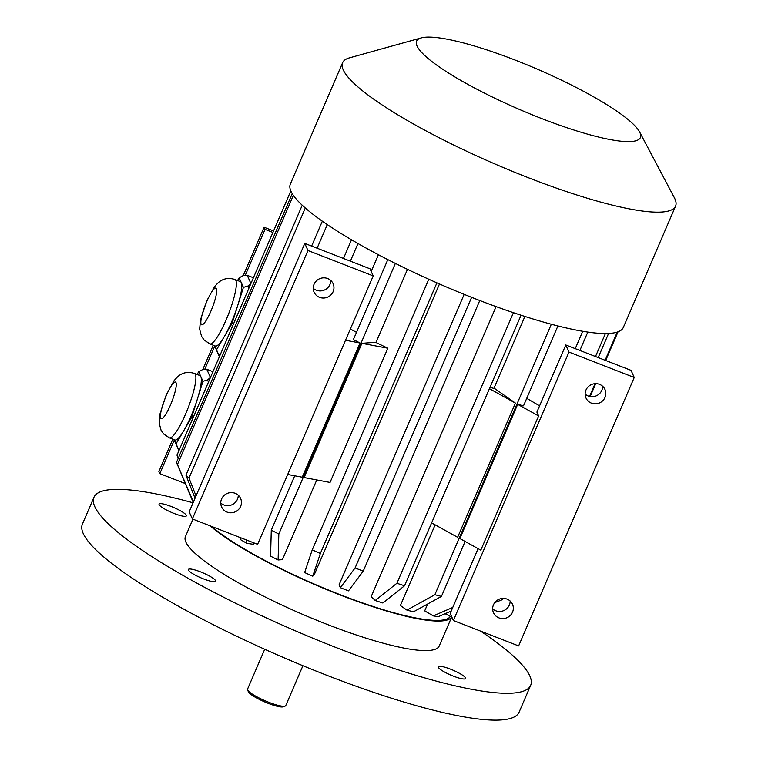 <?xml version="1.0" encoding="UTF-8"?>
<svg xmlns="http://www.w3.org/2000/svg" width="758" height="758" viewBox="0 0 758 758"><rect width="100%" height="100%" fill="white"/><g stroke="black" fill="none" stroke-linecap="round" stroke-linejoin="round"><path stroke-width="1.14" d="M185.34 483.576L159.834 473.646L158.877 471.514L172.805 439.176M202.812 369.497L213.273 345.222M243.28 275.542L264.078 227.239L273.572 230.934M465.516 677.917A14.857 2.691 23.3 0 0 450.328 669.077A14.857 2.691 23.3 0 0 438.276 666.756A14.857 2.691 23.3 0 0 450.858 675.094A14.857 2.691 23.3 0 0 465.564 678.505A14.857 2.691 23.3 0 0 465.516 677.917M203.57 578.923A14.857 2.691 23.3 0 0 215.632 581.244A14.857 2.691 23.3 0 0 215.575 580.666A14.857 2.691 23.3 0 0 201.713 572.347A14.857 2.691 23.3 0 0 188.335 569.495A14.857 2.691 23.3 0 0 203.57 578.923M159.123 504.714A14.857 2.691 23.3 0 0 174.312 513.554A14.857 2.691 23.3 0 0 186.364 515.876A14.857 2.691 23.3 0 0 173.781 507.538A14.857 2.691 23.3 0 0 159.076 504.127A14.857 2.691 23.3 0 0 159.123 504.714M192.939 519.173L185.407 536.664A138.183 24.986 23.3 0 0 302.433 614.264A138.183 24.986 23.3 0 0 439.233 645.977L451.702 617.021M193.063 502.8A237.728 42.988 23.3 0 0 93.973 497.286A237.728 42.988 23.3 0 0 94.807 506.676A237.728 42.988 23.3 0 0 316.569 639.724A237.728 42.988 23.3 0 0 530.657 685.346A237.728 42.988 23.3 0 0 480.515 631.082M93.973 497.286L82.414 524.129A237.728 42.988 23.3 0 0 83.238 533.518A237.728 42.988 23.3 0 0 305.01 666.576A237.728 42.988 23.3 0 0 519.097 712.188L530.657 685.346M264.713 649.255L247.553 689.117A20.798 3.762 23.3 0 0 247.601 689.894A20.798 3.762 23.3 0 0 265.167 700.799A20.798 3.762 23.3 0 0 285.16 706.068A20.798 3.762 23.3 0 0 285.757 705.575L302.925 665.714M247.601 689.894L248.387 691.77A19.32 3.496 23.3 0 0 264.694 701.899A19.32 3.496 23.3 0 0 283.265 706.788L285.16 706.068M234.933 279.494C227.068 277.03 222.359 279.939 221.507 280.441C219.754 281.142 217.423 283.255 214.514 286.78L206.65 301.106L200.529 319.724L199.648 329.171L201.552 336.344L204.158 340.048L209.871 343.905A34.555 6.557 111.3 0 0 228.518 314.077A34.555 6.557 111.3 0 0 234.933 279.494L240.371 281.616A34.555 6.557 111.3 0 1 241.281 282.601L239.149 277.826L237.557 280.517M243.422 287.377L241.281 282.601A34.555 6.557 111.3 0 1 237.766 305.37L243.422 287.377L248.065 285.984L250.964 283.416M232.119 323.363L237.766 305.37A34.555 6.557 111.3 0 1 224.321 336.58L232.119 323.363L233.417 324.159M248.908 288.201L248.065 285.984M250.832 283.359L247.241 275.334L253.409 277.741M247.241 275.334L243.375 275.495L239.149 277.826M219.46 356.582L216.532 349.808L224.321 336.58A34.555 6.557 111.3 0 1 215.31 346.018L209.871 343.905M218.531 354.564L220.445 354.289M219.318 356.525L214.542 345.724M214.741 345.8L216.532 349.808M191.651 417.317L197.307 399.324A34.555 6.557 111.3 0 1 183.862 430.535L191.651 417.317L192.958 418.113M174.283 439.744L176.074 443.752L183.862 430.535A34.555 6.557 111.3 0 1 174.852 439.972L169.413 437.849A34.555 6.557 111.3 0 0 188.05 408.031A34.555 6.557 111.3 0 0 194.474 373.448L199.913 375.561A34.555 6.557 111.3 0 1 200.823 376.555L198.681 371.78L197.099 374.471M179.002 450.527L176.074 443.752M178.073 448.509L179.987 448.243M178.86 450.479L174.075 439.668M208.45 382.155L207.607 379.929L210.506 377.361M202.954 381.321L200.823 376.555A34.555 6.557 111.3 0 1 197.307 399.324L202.954 381.321L207.607 379.929M210.364 377.313L206.773 369.288L212.951 371.695M206.773 369.288L202.917 369.44L198.681 371.78M211.529 526.412A136.696 24.72 23.3 0 0 343.753 596.072A136.696 24.72 23.3 0 0 450.347 616.33M464.161 294.36L339.063 584.844L340.333 587.687L355.085 567.96A178.301 32.234 23.3 0 0 363.234 571.134L348.49 590.861A148.577 26.862 23.3 0 1 340.333 587.687M439.479 283.985L314.352 574.536L312.77 576.184A148.577 26.862 -156.7 0 1 304.64 572.574L312.239 549.863L428.782 279.238M407.472 269.336L375.977 342.464M316.768 479.947L282.45 559.631L278.11 559.982L278.83 534.011L395.363 263.414M378.413 254.726L371.212 271.43M254.243 543.031L253.684 544.339L246.89 543.353A148.577 26.862 -156.7 0 1 240.447 539.601L240.059 537.507M427.664 603.993L424.698 610.882L433.292 615.884L452.763 607.452M524.887 316.456L493.894 388.418M435.139 524.839L400.385 605.528L406.932 610.114L434.855 594.727A178.301 32.234 23.3 0 0 441.44 596.404L413.517 611.791A148.577 26.862 23.3 0 1 406.932 610.114M496.083 306.62L371.183 596.65L375.229 600.497L396.908 583.262A178.301 32.234 23.3 0 0 404.535 585.773L382.856 603.008A148.577 26.862 23.3 0 1 375.229 600.497M617.258 332.08L605.121 360.277M595.039 383.671L589.544 396.434M502.563 598.413L501.938 599.853A178.301 32.234 -156.7 0 0 503.132 598.612L503.227 598.394M618.035 331.815L605.68 360.495M595.712 383.652L590.15 396.567M494.775 602.591L501.938 599.853M605.405 333.539L595.504 356.535M608.579 333.463L598.185 357.587M451.844 617.088L445.136 613.696M587.801 332.089L579.889 350.461M582.741 331.284L575.256 348.661M539.592 405.833L526.734 398.348M451.2 611.071L438.389 616.624A148.577 26.862 -156.7 0 1 433.292 615.884M471.628 297.344L355.085 567.96M479.776 300.528L363.234 571.134M322.349 221.194L311.633 246.075M327.276 224.586L317.109 248.207M195.043 498.224L185.956 475.19A178.301 32.234 23.3 0 0 188.998 478.071L196.028 495.921M302.234 205.219L185.956 475.19M305.303 207.995L188.998 478.071M292.237 193.631L176.5 462.361A178.301 32.234 23.3 0 0 176.756 463.015A178.301 32.234 23.3 0 0 177.457 464.502L193.394 502.042M293.365 195.365L177.457 464.502M290.816 190.893L176.993 455.17L178.244 458.306M357.975 243.526L350.386 261.159M351.522 239.793L343.478 258.469M246.255 539.923L246.89 543.353M465.109 541.449L441.44 596.404M557.907 325.959L523.513 405.824A178.301 32.234 -156.7 0 1 517.676 404.336L459.879 538.55L480.818 550.156L538.625 415.943L536.901 412.087L565.8 344.975L568.983 352.091L453.379 620.518L518.633 645.911L634.238 377.484L568.983 352.091M551.341 324.244L434.855 594.727M431.615 522.887L457.633 537.308L515.431 403.095L494.851 388.674A138.183 24.986 -156.7 0 1 489.99 387.347M521.059 315.214L404.535 585.773M513.431 312.694L396.908 583.262M436.911 282.857L320.359 553.473A178.301 32.234 -156.7 0 1 312.239 549.863M320.359 553.473L312.77 576.184M375.542 342.256L361.898 343.346L304.1 477.559L330.052 482.439L387.85 348.225A138.183 24.986 -156.7 0 1 375.542 342.256M294.72 475.797L271.288 530.193A178.301 32.234 23.3 0 0 278.83 534.011M387.821 259.606L353.37 339.612A178.301 32.234 -156.7 0 0 360.059 342.995L302.252 477.208L287.699 474.48M278.11 559.982A148.577 26.862 23.3 0 1 270.568 556.164L271.288 530.193M517.676 404.336L538.625 415.943M210.099 525.853A138.183 24.986 23.3 0 0 346.681 597.475A138.183 24.986 23.3 0 0 451.664 617.003M478.09 548.64L450.195 613.411L453.379 620.518M585.148 394.103A10.404 10.034 155.9 0 0 602.648 386.277M492.662 608.854A10.404 10.034 155.9 0 0 510.162 601.018M634.238 377.484L631.054 370.368L565.8 344.975M585.972 390.038A10.404 10.034 155.9 0 0 595.523 403.843A10.404 10.034 155.9 0 0 604.979 389.498A10.404 10.034 155.9 0 0 585.972 390.038M493.486 604.789A10.404 10.034 155.9 0 0 503.037 618.585A10.404 10.034 155.9 0 0 512.493 604.24A10.404 10.034 155.9 0 0 493.486 604.789M176.756 463.015L192.409 500.507A148.577 26.862 23.3 0 0 193.091 501.929M192.361 518.946L189.178 511.84L304.782 243.413L370.037 268.806L373.22 275.912L257.616 544.339L192.361 518.946L307.966 250.519L373.22 275.912M330.753 280.469A10.404 10.034 -24.1 0 1 313.253 288.305M238.268 495.211A10.404 10.034 -24.1 0 1 220.768 503.047M304.782 243.413L307.966 250.519M314.077 284.241A10.404 10.034 155.9 0 0 327.693 297.108A10.404 10.034 155.9 0 0 323.562 277.845A10.404 10.034 155.9 0 0 314.077 284.241M221.592 498.982A10.404 10.034 155.9 0 0 235.207 511.849A10.404 10.034 155.9 0 0 231.076 492.596A10.404 10.034 155.9 0 0 221.592 498.982M345.506 340.257L360.059 342.995M356.487 332.355A138.183 24.986 -156.7 0 1 350.357 328.981M489.422 388.674L515.431 403.095M361.898 343.346L387.85 348.225M421.23 37.9L349.495 57.845A181.266 32.774 23.3 0 0 342.616 62.706L290.342 184.08A181.266 32.774 23.3 0 0 290.968 191.243A181.266 32.774 23.3 0 0 460.068 292.692A181.266 32.774 23.3 0 0 623.313 327.484L675.586 206.1A181.266 32.774 23.3 0 0 674.383 197.762L639.591 131.939A121.839 22.029 23.3 0 0 515.449 60.195A121.839 22.029 23.3 0 0 421.23 37.9A121.839 22.029 23.3 0 0 519.789 109.588A121.839 22.029 23.3 0 0 639.591 131.939M342.616 62.706A181.266 32.774 23.3 0 0 496.13 164.505A181.266 32.774 23.3 0 0 675.586 206.1M159.834 473.646L174.274 440.123M204.764 369.317L214.732 346.179M245.232 275.362L265.035 229.38L272.918 232.441M265.035 229.38L264.078 227.239M166.239 395.648A19.699 3.743 111.3 0 1 176.036 387.31A19.699 3.743 111.3 0 1 162.762 418.122A19.699 3.743 111.3 0 1 166.239 395.648M206.697 301.693A19.699 3.743 111.3 0 1 216.494 293.355A19.699 3.743 111.3 0 1 203.229 324.178A19.699 3.743 111.3 0 1 206.697 301.693M194.474 373.448C186.601 370.984 181.901 373.884 181.048 374.386C179.295 375.096 176.965 377.209 174.056 380.724L166.182 395.06L160.071 413.669L159.189 423.125L161.094 430.298L163.7 434.002L169.413 437.849"/></g></svg>
